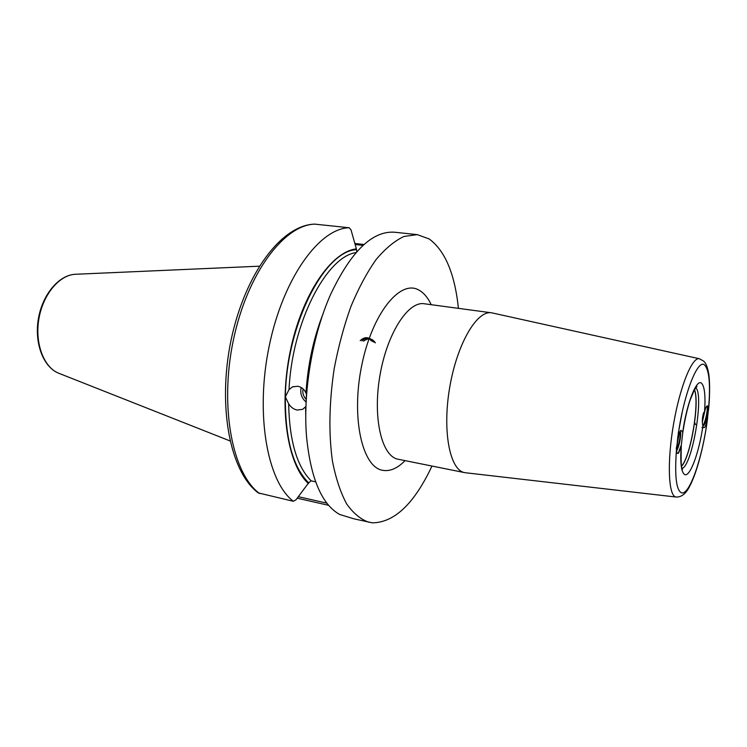 <?xml version="1.0" encoding="UTF-8"?>
<svg xmlns="http://www.w3.org/2000/svg" width="747" height="747" viewBox="0 0 747 747"><rect width="100%" height="100%" fill="white"/><g stroke="black" fill="none" stroke-linecap="round" stroke-linejoin="round"><path stroke-width="1.12" d="M694.477 389.654C699.93 402.082 690.844 456.258 681.628 466.221M694.224 389.364C699.958 400.971 690.91 455.922 681.6 466.072M305.962 406.415L302.666 409.356L297.138 410.047C293.655 409.3 290.826 407.227 288.65 403.81L285.354 396.89L289.033 389.579L292.497 386.89L297.82 386.246C301.293 386.974 304.02 389.103 306.009 392.642L306.457 393.669M306.102 402.063C301.545 398.114 299.911 393.258 301.19 387.506M492.45 312.984L491.489 312.806C476.838 310.164 456.903 344.19 449.647 387.749C442.215 431.271 449.853 470.124 464.541 472.599L465.642 472.776M458.434 308.362C454.802 273.775 445.053 250.637 429.17 238.947L417.256 234.633L394.687 232.233C372.38 230.599 351.015 251.337 330.613 294.449C312.339 335.431 302.722 392.763 306.615 437.471C310.855 478.79 321.873 504.458 339.661 514.468L353.891 518.82L372.361 522.844C394.416 522.592 414.286 503.655 431.981 466.044M417.256 234.633L404.052 236.435C394.789 240.739 385.499 248.415 376.18 259.452C367.057 272.347 358.663 287.959 351.006 306.279C343.993 325.823 338.391 346.589 334.208 368.579C329.128 402.493 328.559 433.437 332.49 461.422C335.861 478.453 340.576 492.618 346.655 503.917C353.35 513.348 360.792 519.473 368.99 522.302M306.672 394.341L304.515 390.392M679.91 431.766C680.685 436.323 679.509 442.485 676.39 450.245M680.003 431.57L680.2 431.617C681.768 432.074 679.555 446.575 676.465 451.011M306.186 399.374C303.31 396.34 302.264 392.838 303.067 388.879M707.605 405.929L708.529 408.926L707.316 419.702C705.784 426.173 704.43 428.713 703.272 427.321L702.899 426.051C701.984 422.27 702.171 417.956 703.459 413.119L704.552 411.55C705.691 407.488 706.709 405.612 707.605 405.929L708.529 408.926C710.565 385.107 709.342 370.559 704.841 365.264C697.838 357.197 682.786 396.405 677.669 438.778C678.668 434.343 679.751 431.495 680.928 430.235L682.786 432.476L681.087 447.145L678.463 453.205L677.137 453.28L676.418 450.506L677.669 438.778M708.203 409.067L706.018 422.139L702.834 425.669M695.588 424.585L694.551 422.382M704.496 411.737L702.32 420.86M705.177 409.477L702.367 421.952M707.157 416.863C706.148 421.047 705.028 423.866 703.805 425.332L703.03 425.818M706.765 419.347L707.4 419.319M706.018 422.139L707.26 419.562M308.492 483.617C287.464 464.905 278.491 407.675 290.284 351.043C301.937 294.355 331.36 251.552 356.384 248.891L351.034 229.945L349.232 227.76C319.539 228.199 283.244 277.903 269.219 345.926C254.998 413.875 267.267 481.759 293.384 501.293L295.989 499.799L308.66 482.805L311.154 480.835L315.636 481.862M356.384 248.891L356.758 251.767M349.232 227.76L314.627 224.119C281.143 225.174 245.109 273.934 231.15 339.717C217.34 405.63 229.759 471.702 258.257 492.899L293.384 501.293M354.872 243.475L364.022 244.512M328.643 505.327L297.231 498.193M319.044 326.271C311.032 351.435 306.709 377.226 306.065 403.632M298.38 496.708L326.878 503.161M363.042 245.389L355.152 244.493M369.167 338.354L371.352 340.977M360.231 340.641C364.34 336.85 368.206 336.72 371.838 340.249M372.183 340.735L372.706 341.631M361.875 340.893C365.292 337.84 368.71 337.476 372.137 339.801M372.202 339.866L374.042 342.247M363.556 341.155C368.336 337.691 372.277 338.26 375.377 342.864M681.227 445.259L678.183 453.429M679.312 433.101L676.25 448.686M707.39 405.854C707.344 412.493 705.943 419.132 703.188 425.771M702.497 426.948L701.975 427.601M682.142 468.453C692.366 465.297 704.318 394.042 695.69 387.721M405.061 460.628C397.563 468.294 390.158 471.534 382.866 470.358C362.304 467.547 350.922 417.956 361.669 365.713C372.137 313.385 400.289 278.986 418.936 290.107C423.801 292.805 427.9 297.661 431.215 304.692M424.539 303.796L424.268 303.758C408.058 300.929 386.89 333.741 379.849 376.04C372.613 418.311 381.82 456.417 398.03 459.218L398.328 459.274M707.633 417.947C704.3 444.624 696.876 472.972 689.602 486.39C684.196 497.474 677.744 497.026 676.166 497.044L675.718 496.951C668.388 495.392 667.015 461.982 673.514 424.324C679.919 386.647 692.133 356.711 699.369 358.747L492.254 312.946M259.312 266.193L75.727 274.261C59.657 274.597 42.934 294.299 38.853 319.034C34.633 343.741 44.017 367.832 59.097 373.388L230.001 440.917M676.418 450.506C674.588 476.054 676.259 490.144 681.441 492.787C689.406 495.98 702.61 457.379 707.316 419.702M702.899 426.051C699.145 452.337 690.107 477.174 684.775 474.597C681.367 472.692 680.143 463.542 681.087 447.145M682.226 412.185L678.183 433.746M677.846 436.519L677.015 446.332M682.777 431.747C686.82 403.147 696.68 378.355 701.536 383.23C704.626 386.423 705.635 395.854 704.552 411.55M356.226 249.685C324.263 251.057 286.232 325.15 285.354 396.89C285.111 438.554 292.88 467.192 308.66 482.805M288.65 403.81C289.444 440.898 296.951 466.576 311.154 480.835M356.039 252.579C326.327 256.669 292.03 322.741 289.033 389.579M323.068 313.759C313.507 338.335 307.82 364.629 306.009 392.642M305.579 406.966L305.784 416.77M315.15 224.128C284.402 224.417 247.294 273.187 233.372 340.1C219.245 406.928 232.448 473.971 259.629 493.571M292.497 386.89L293.216 386.601M398.459 459.302L464.671 472.627M424.268 303.758L491.489 312.806M75.727 274.261C58.957 274.737 42.43 294.467 38.358 318.95C34.213 343.424 43.401 367.459 59.097 373.388M699.369 358.747L703.646 361.109C705.896 363.079 707.54 367.076 708.576 373.089C709.594 377.552 710.294 393.221 708.501 410.224M682.487 469.415L682.086 468.266C681.161 467.547 680.89 460.189 681.292 446.183M695.448 387.142L697.016 386.386L694.365 389.85L690.125 400.056C687.361 408.292 684.915 419.086 682.795 432.448M676.166 497.044L465.446 472.748M680.928 430.235L680.414 430.87M703.272 427.321L703.03 426.658"/></g></svg>

